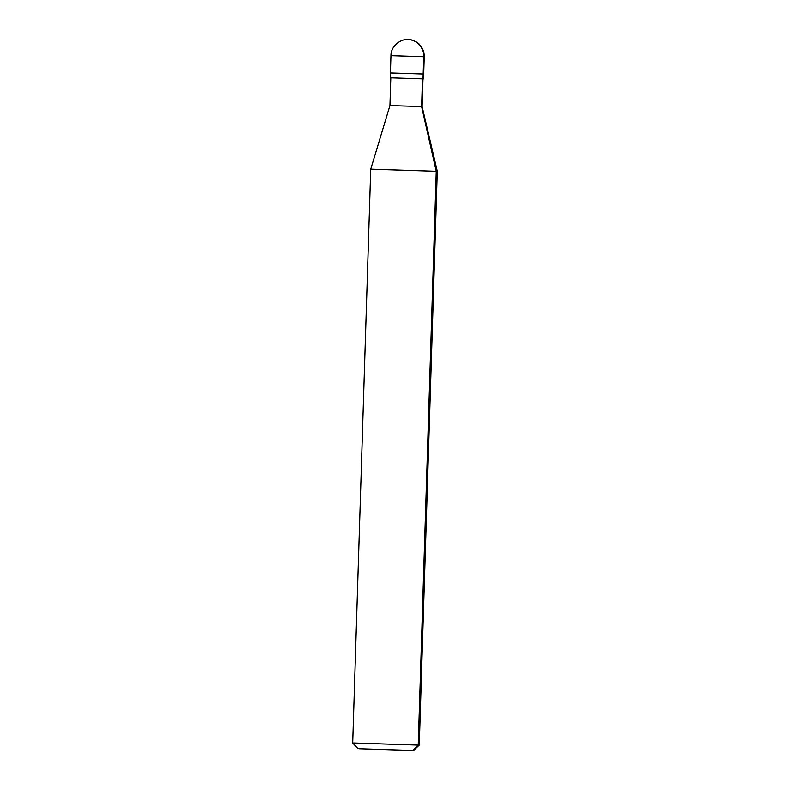 <?xml version="1.0" encoding="UTF-8"?>
<svg xmlns="http://www.w3.org/2000/svg" width="790" height="790" viewBox="0 0 790 790"><rect width="100%" height="100%" fill="white"/><g stroke="black" fill="none" stroke-linecap="round" stroke-linejoin="round"><path stroke-width="1.19" d="M423.183 73.974L423.035 78.872L423.549 78.862L424.25 56.673C424.339 52.15 422.838 48.17 419.727 44.744C417.061 40.883 408.776 39.164 408.341 39.52L408.124 39.51C416.132 39.026 424.714 48.467 423.726 56.683L424.25 56.673L423.726 56.683L423.183 74.013L423.697 74.013L390.932 72.957L423.183 74.013L423.726 56.683C424.714 48.467 416.132 39.026 408.124 39.51L407.729 39.5M391.475 55.626L423.726 56.683L390.961 55.626L390.26 77.815M422.996 78.852L422.127 106.591L437.305 171.311L436.268 171.321L437.305 171.311L419.273 745.118L418.236 745.128L419.273 745.118L413.545 750.49L358.927 748.742L412.686 750.5L418.236 745.128L436.268 171.321L421.623 106.591L422.492 78.852L421.623 106.591L422.127 106.591L389.944 105.574L370.727 169.218L352.696 743.025L358.068 748.752M423.035 78.872L390.774 77.815L423.035 78.872L423.183 74.013L390.418 72.966M390.448 105.574L421.623 106.591L436.268 171.321L418.236 745.128L412.755 750.431M390.932 72.957L423.183 74.013M371.764 169.208L436.268 171.321L370.727 169.218M353.732 743.015L418.236 745.128L352.696 743.025M407.788 39.5C399.997 38.878 390.645 46.778 390.961 55.626M390.813 77.835L389.944 105.574"/></g></svg>
